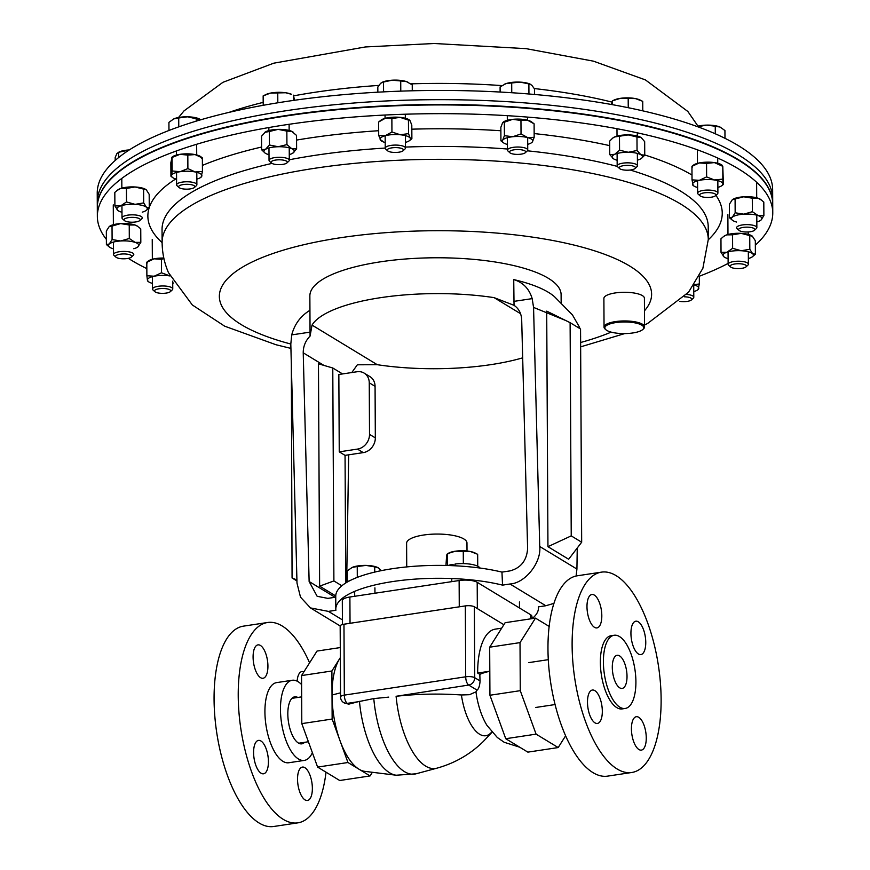 <?xml version="1.0" encoding="UTF-8"?>
<svg xmlns="http://www.w3.org/2000/svg" width="870" height="870" viewBox="0 0 870 870"><rect width="100%" height="100%" fill="white"/><g stroke="black" fill="none" stroke-linecap="round" stroke-linejoin="round"><path stroke-width="1.3" d="M255.323 669.791A16.889 7.047 81.4 0 0 263.023 678.274A16.889 7.047 81.4 0 0 265.687 653.359A16.889 7.047 81.4 0 0 257.988 644.877A16.889 7.047 81.4 0 0 255.323 669.791M255.823 765.306A16.889 7.047 81.4 0 0 263.523 773.8A16.889 7.047 81.4 0 0 266.187 748.885A16.889 7.047 81.4 0 0 258.488 740.403A16.889 7.047 81.4 0 0 255.823 765.306M299.769 791.994A16.889 7.047 81.4 0 0 307.469 800.476A16.889 7.047 81.4 0 0 310.133 775.572A16.889 7.047 81.4 0 0 302.434 767.079A16.889 7.047 81.4 0 0 299.769 791.994M304.576 742.327A23.773 9.929 -98.6 0 1 301.814 743.839A23.773 9.929 -98.6 0 1 290.971 731.898A23.773 9.929 -98.6 0 1 294.712 696.826A23.773 9.929 -98.6 0 1 297.801 697.446M312.384 752.702A40.52 16.921 -98.6 0 1 304.304 760.402A40.52 16.921 -98.6 0 1 285.828 740.044A40.52 16.921 -98.6 0 1 292.222 680.264A40.52 16.921 -98.6 0 1 301.596 684.581M304.304 760.402L288.775 762.751A40.52 16.921 -98.6 0 1 270.287 742.382A40.52 16.921 -98.6 0 1 276.682 682.602L292.222 680.264M326.011 772.19A101.311 42.304 -98.6 0 1 297.834 822.857A101.311 42.304 -98.6 0 1 251.637 771.951A101.311 42.304 -98.6 0 1 267.623 622.496A101.311 42.304 -98.6 0 1 309.589 662.831M297.834 822.857L273.68 826.5A101.311 42.304 -98.6 0 1 227.483 775.594A101.311 42.304 -98.6 0 1 243.469 626.139L267.623 622.496M303.88 671.879A16.889 7.047 81.4 0 0 301.933 671.553A16.889 7.047 81.4 0 0 297.127 681.145M644.028 725.21A16.889 7.047 81.4 0 0 636.329 716.717A16.889 7.047 81.4 0 0 633.664 741.631A16.889 7.047 81.4 0 0 641.364 750.114A16.889 7.047 81.4 0 0 644.028 725.21M600.082 698.523A16.889 7.047 81.4 0 0 592.383 690.04A16.889 7.047 81.4 0 0 589.719 714.955A16.889 7.047 81.4 0 0 597.418 723.438A16.889 7.047 81.4 0 0 600.082 698.523M599.582 603.008A16.889 7.047 81.4 0 0 591.883 594.514A16.889 7.047 81.4 0 0 589.218 619.429A16.889 7.047 81.4 0 0 596.918 627.912A16.889 7.047 81.4 0 0 599.582 603.008M643.528 629.684A16.889 7.047 81.4 0 0 635.829 621.202A16.889 7.047 81.4 0 0 633.164 646.106A16.889 7.047 81.4 0 0 640.864 654.588A16.889 7.047 81.4 0 0 643.528 629.684M624.801 663.712A16.747 6.993 81.4 0 0 617.156 655.295A16.747 6.993 81.4 0 0 614.514 680.003A16.747 6.993 81.4 0 0 622.159 688.42A16.747 6.993 81.4 0 0 624.801 663.712M601.507 572.134L577.365 575.777A101.311 42.304 81.4 0 0 561.378 725.232A101.311 42.304 81.4 0 0 607.575 776.138L631.729 772.495A101.311 42.304 81.4 0 0 647.715 623.05A101.311 42.304 81.4 0 0 601.507 572.134A101.311 42.304 81.4 0 0 585.532 721.589A101.311 42.304 81.4 0 0 631.729 772.495M614.133 635.263L611.099 635.72A37.018 15.453 81.4 0 0 605.259 690.312A37.018 15.453 81.4 0 0 622.148 708.919L625.182 708.463A37.018 15.453 81.4 0 0 631.011 653.859A37.018 15.453 81.4 0 0 614.133 635.263A37.018 15.453 81.4 0 0 608.293 689.856A37.018 15.453 81.4 0 0 625.182 708.463M391.87 118.494L385.247 118.309L378.646 121.996L381.06 120.114A15.181 4.535 -0.3 0 1 385.247 118.309A15.181 4.535 -0.3 0 1 400.146 117.374L391.87 118.494L391.935 132.001L400.243 134.752A15.181 4.535 -0.3 0 1 410.205 138.123L408.519 133.632L408.454 120.114L410.118 120.745L409.357 119.962A15.181 4.535 -0.3 0 1 409.509 120.093M408.519 133.632L400.243 134.752A15.181 4.535 179.7 0 0 385.334 135.687A15.181 4.535 179.7 0 0 380.407 140.005A15.181 4.535 179.7 0 0 381.169 140.788A15.181 4.535 179.7 0 0 385.192 142.495M405.453 142.397A15.181 4.535 179.7 0 0 409.465 140.635A15.181 4.535 179.7 0 0 410.205 138.123L411.88 138.754L411.804 125.247L410.118 120.745M408.454 120.114L400.146 117.374A15.181 4.535 -0.3 0 1 409.357 119.962M409.465 140.635L411.88 138.754M391.935 132.001L385.334 135.687L378.711 135.513L378.646 121.996M378.711 135.513L381.169 140.788M380.407 140.005L382.071 140.635M503.175 122.17A15.181 4.535 -0.3 0 1 503.306 122.061A15.181 4.535 -0.3 0 1 512.637 119.353A15.181 4.535 -0.3 0 1 527.524 120.19L520.956 120.419L521.032 133.926L527.611 137.569A15.181 4.535 -0.3 0 1 532.44 141.843L534.169 137.329L534.104 123.823L527.524 120.19A15.181 4.535 -0.3 0 1 531.603 121.92L534.104 123.823M534.169 137.329L527.611 137.569A15.181 4.535 179.7 0 0 512.735 136.731A15.181 4.535 179.7 0 0 502.675 140.179A15.181 4.535 179.7 0 0 503.415 142.734A15.181 4.535 179.7 0 0 507.438 144.453M527.709 144.344A15.181 4.535 179.7 0 0 531.711 142.593A15.181 4.535 179.7 0 0 532.44 141.843L531.711 142.593M520.956 120.419L512.637 119.353L502.588 122.811L500.859 127.314L500.924 140.831L503.415 142.734M521.032 133.926L512.735 136.731L504.404 135.677L504.339 122.159M503.306 122.061L502.588 122.811M504.404 135.677L502.675 140.179L500.924 140.831M171.781 157.329L172.445 156.807A15.181 4.535 -0.3 0 1 179.938 154.338L172.064 157.459L172.14 170.966L180.025 171.716A15.181 4.535 -0.3 0 1 195.174 171.956L187.887 168.595L187.822 155.088L195.087 154.577A15.181 4.535 -0.3 0 1 200.742 156.665L202.253 157.807M187.887 168.595L180.025 171.716A15.181 4.535 179.7 0 0 171.542 175.522A15.181 4.535 179.7 0 0 172.554 177.48A15.181 4.535 179.7 0 0 176.577 179.198M196.837 179.089A15.181 4.535 179.7 0 0 200.85 177.339A15.181 4.535 179.7 0 0 201.84 176.001A15.181 4.535 179.7 0 0 195.174 171.956L202.438 171.455L202.362 157.938L195.087 154.577A15.181 4.535 -0.3 0 0 179.938 154.338L187.822 155.088M201.742 158.623L202.362 157.938M201.22 176.686L202.438 171.455M171.455 158.144L172.064 157.459L170.857 162.69L170.933 176.208L171.542 175.522L170.933 176.208M172.14 170.966L171.542 175.522M612.882 137.971A15.181 4.535 -0.3 0 1 613.013 137.862A15.181 4.535 -0.3 0 1 614.579 136.96A15.181 4.535 -0.3 0 1 628.216 134.904A15.181 4.535 -0.3 0 1 640.809 137.384L636.971 136.981L637.047 150.488L640.907 154.762A15.181 4.535 -0.3 0 1 641.418 158.394A15.181 4.535 -0.3 0 1 639.852 159.286A15.181 4.535 179.7 0 1 637.416 160.145M641.56 158.275L644.746 155.165L640.907 154.762A15.181 4.535 179.7 0 0 628.314 152.283A15.181 4.535 179.7 0 0 614.666 154.338A15.181 4.535 179.7 0 0 613.122 158.536A15.181 4.535 179.7 0 0 613.622 158.873A15.181 4.535 179.7 0 0 617.145 160.254M640.809 137.384A15.181 4.535 -0.3 0 1 641.31 137.721A15.181 4.535 -0.3 0 1 641.342 137.743L644.67 141.647L644.746 155.165M636.971 136.981L628.216 134.904L614.579 136.96L612.654 138.145L609.696 141.092L609.761 154.599L613.622 158.873M637.047 150.488L628.314 152.283L619.56 150.206L619.483 136.699M619.56 150.206L614.666 154.338L609.761 154.599M116.906 190.584L120.615 188.485A15.181 4.535 -0.3 0 0 117.841 189.867L114.818 192.411L114.894 205.929L120.712 205.864A15.181 4.535 -0.3 0 1 135.1 204.352L126.498 201.938L126.433 188.431L135.013 186.974A15.181 4.535 -0.3 0 1 146.138 189.714A15.181 4.535 -0.3 0 1 146.16 189.736L135.013 186.974A15.181 4.535 -0.3 0 0 120.615 188.485L126.433 188.431M126.498 201.938L120.712 205.864A15.181 4.535 179.7 0 0 117.689 210.333A15.181 4.535 179.7 0 0 117.95 210.54A15.181 4.535 179.7 0 0 121.974 212.247M142.234 212.149A15.181 4.535 179.7 0 0 143.463 211.769A15.181 4.535 179.7 0 0 146.247 210.388A15.181 4.535 179.7 0 0 146.486 207.31A15.181 4.535 179.7 0 0 135.1 204.352L143.68 202.906L143.615 189.388M146.247 210.388L149.259 207.843L149.183 194.336L146.388 189.932M149.259 207.843L146.486 207.31L143.68 202.906M114.894 205.929L117.874 210.486M109.174 226.624L106.336 231.05L106.401 244.557L109.261 244.002A15.181 4.535 -0.3 0 1 120.712 240.968L112.099 239.576L112.034 226.069L120.625 223.59A15.181 4.535 -0.3 0 1 134.981 224.993A15.181 4.535 -0.3 0 1 137.667 226.309L134.981 224.993L129.238 224.982L120.625 223.59A15.181 4.535 -0.3 0 0 109.37 226.45A15.181 4.535 -0.3 0 1 109.37 226.45L112.034 226.069M112.099 239.576L109.261 244.002A15.181 4.535 179.7 0 0 109.479 247.123A15.181 4.535 179.7 0 0 112.165 248.439A15.181 4.535 179.7 0 0 113.502 248.842M133.773 248.733A15.181 4.535 179.7 0 0 137.775 246.982A15.181 4.535 179.7 0 0 137.982 246.808A15.181 4.535 179.7 0 0 135.078 242.371A15.181 4.535 179.7 0 0 120.712 240.968L129.304 238.489L129.238 224.982M137.775 246.982L140.82 242.382L140.744 228.875L138.547 226.972M140.82 242.382L135.078 242.371L129.304 238.489M106.401 244.557L109.479 247.123M147.954 280.988L147.432 280.303A15.181 4.535 -0.3 0 1 154.197 276.214L146.878 275.757L146.802 262.251L154.099 258.836A15.181 4.535 -0.3 0 1 163.81 258.053M146.878 275.757L147.432 280.303A15.181 4.535 179.7 0 0 148.444 281.673A15.181 4.535 179.7 0 0 152.467 283.392M172.728 283.283A15.181 4.535 179.7 0 0 173.782 282.967M161.494 272.788L169.965 275.931A15.181 4.535 179.7 0 0 169.345 275.855A15.181 4.535 179.7 0 0 154.197 276.214L161.494 272.788L161.418 259.282L154.099 258.836A15.181 4.535 -0.3 0 0 148.335 261L146.91 262.109M163.941 258.64L161.418 259.282M147.334 262.925L146.802 262.251M693.76 291.58A15.181 4.535 179.7 0 0 697.773 289.83A15.181 4.535 179.7 0 0 698.762 288.492A15.181 4.535 179.7 0 0 694.064 284.914M698.142 289.177L699.35 283.946L699.317 276.138M699.35 283.946L694.216 284.686M752.517 236.314L741.142 233.356L732.562 234.813L726.744 234.867L723.971 236.248A15.181 4.535 -0.3 0 1 726.744 234.867A15.181 4.535 -0.3 0 1 741.142 233.356A15.181 4.535 -0.3 0 1 752.267 236.096L755.323 240.718L755.388 254.225L752.615 253.692A15.181 4.535 179.7 0 1 752.376 256.77A15.181 4.535 179.7 0 1 749.592 258.151A15.181 4.535 -0.3 0 1 748.363 258.531M749.744 235.77L749.82 249.277L752.615 253.692A15.181 4.535 179.7 0 0 741.229 250.734A15.181 4.535 179.7 0 0 726.841 252.246A15.181 4.535 179.7 0 0 723.818 256.715A15.181 4.535 179.7 0 0 724.079 256.922A15.181 4.535 179.7 0 0 728.103 258.629M749.82 249.277L741.229 250.734L732.627 248.32L726.841 252.246L721.023 252.311L720.958 238.793L723.046 236.966M721.023 252.311L724.014 256.867M755.388 254.225L752.376 256.77M732.627 248.32L732.562 234.813M761.609 200.176L758.042 198.197L752.3 198.186L743.687 196.794L732.42 199.665A15.181 4.535 -0.3 0 1 732.431 199.665A15.181 4.535 -0.3 0 1 743.687 196.794A15.181 4.535 -0.3 0 1 758.042 198.197A15.181 4.535 -0.3 0 1 760.728 199.513L763.806 202.079L763.882 215.597L761.043 220.023A15.181 4.535 -0.3 0 1 760.837 220.186A15.181 4.535 -0.3 0 1 756.835 221.937M760.837 220.186L761.043 220.023A15.181 4.535 179.7 0 0 758.14 215.575A15.181 4.535 179.7 0 0 743.774 214.172A15.181 4.535 179.7 0 0 732.322 217.206A15.181 4.535 179.7 0 0 732.54 220.338A15.181 4.535 179.7 0 0 735.226 221.643A15.181 4.535 179.7 0 0 736.564 222.046M763.882 215.597L758.14 215.575L752.365 211.693L743.774 214.172L735.161 212.78L732.322 217.206L729.462 217.761L729.397 204.254L732.236 199.828M729.462 217.761L732.54 220.338M752.365 211.693L752.3 198.186M735.161 212.78L735.096 199.273M692.052 166.213L693.477 165.115A15.181 4.535 -0.3 0 1 699.241 162.94A15.181 4.535 -0.3 0 1 714.4 162.592L722.785 166.333L722.872 183.711A15.181 4.535 -0.3 0 1 721.872 185.636A15.181 4.535 -0.3 0 1 717.87 187.387M722.872 183.711L723.405 184.386L722.872 183.711A15.181 4.535 179.7 0 0 714.487 179.97A15.181 4.535 179.7 0 0 699.328 180.318A15.181 4.535 179.7 0 0 692.563 184.418A15.181 4.535 179.7 0 0 693.586 185.788A15.181 4.535 179.7 0 0 697.609 187.496M722.328 179.166L714.487 179.97L706.625 176.904L706.56 163.397L714.4 162.592A15.181 4.535 -0.3 0 1 721.763 164.963L722.481 165.507M723.405 184.386L722.785 166.333M706.56 163.397L699.241 162.94L691.944 166.355L692.476 167.04M706.625 176.904L699.328 180.318L692.02 179.873L691.944 166.355M692.02 179.873L693.096 185.092M511.527 150.401A8.124 2.425 -0.3 0 1 521.652 149.857A8.124 2.425 -0.3 0 1 525.328 152.696A8.124 2.425 -0.3 0 1 523.697 153.555A8.124 2.425 -0.3 0 1 515.986 154.36A8.124 2.425 -0.3 0 1 509.907 152.783A8.124 2.425 -0.3 0 1 511.527 150.401M509.907 152.783L507.993 151.054A10.135 3.034 -0.3 0 1 507.471 150.108A10.135 3.034 -0.3 0 1 510.016 148.085A10.135 3.034 -0.3 0 1 521.184 147.204A10.135 3.034 -0.3 0 1 527.731 150.01A10.135 3.034 -0.3 0 1 527.231 150.956L525.328 152.696M528.938 93.993L528.884 83.911L531.668 85.086L534.463 88.849L534.495 94.46M511.756 92.731L511.701 82.944L520.293 82.139L528.884 83.911M500.119 92.035L500.098 86.935L505.894 83.65L511.701 82.944M530.265 84.183A15.181 4.535 179.7 0 0 530.015 84.064A15.181 4.535 179.7 0 0 520.293 82.139A15.181 4.535 -0.3 0 0 505.894 83.65A15.181 4.535 179.7 0 0 504.502 84.205A15.181 4.535 179.7 0 0 504.415 84.249M387.683 149.281A8.124 2.425 -0.3 0 1 397.949 147.715A8.124 2.425 -0.3 0 1 403.082 150.749A8.124 2.425 -0.3 0 1 403.038 150.782A8.124 2.425 -0.3 0 1 395.317 152.457A8.124 2.425 -0.3 0 1 387.661 150.836A8.124 2.425 -0.3 0 1 387.683 149.281M387.661 150.836L385.736 149.107A10.135 3.034 -0.3 0 1 385.225 148.161A10.135 3.034 -0.3 0 1 385.769 147.171A10.135 3.034 -0.3 0 1 397.014 145.116A10.135 3.034 -0.3 0 1 405.485 148.052A10.135 3.034 -0.3 0 1 404.985 149.009A10.135 3.034 -0.3 0 1 404.931 149.053M400.776 91.132L400.722 80.964L406.475 81.617L412.239 84.858L412.271 90.784M383.572 91.872L383.518 82.041L392.109 80.203L400.722 80.964M377.852 92.177L377.819 87.033L380.658 83.248L383.518 82.041M382.028 82.367A15.181 4.535 -0.3 0 1 382.256 82.258A15.181 4.535 -0.3 0 1 392.109 80.203A15.181 4.535 179.7 0 1 406.475 81.617A15.181 4.535 179.7 0 1 407.758 82.117L407.889 82.182M271.081 162.418A8.124 2.425 -0.3 0 1 278.683 159.808A8.124 2.425 -0.3 0 1 287.285 162.048A8.124 2.425 -0.3 0 1 286.893 162.951A8.124 2.425 -0.3 0 1 279.194 164.658A8.124 2.425 -0.3 0 1 271.473 163.038A8.124 2.425 -0.3 0 1 271.081 162.418M271.473 163.038L269.548 161.309A10.135 3.034 -0.3 0 1 269.058 160.548A10.135 3.034 -0.3 0 1 269.037 160.363A10.135 3.034 -0.3 0 1 278.846 157.285A10.135 3.034 -0.3 0 1 289.286 160.08A10.135 3.034 -0.3 0 1 289.297 160.254A10.135 3.034 -0.3 0 1 288.796 161.211L286.893 162.951M277.758 92.916L285.599 92.753L291.58 94.319A15.181 4.535 179.7 0 0 285.599 92.753A15.181 4.535 179.7 0 0 270.45 93.112L277.758 92.916L277.813 102.79M293.484 100.409L293.462 95.178L294.538 100.409M263.197 105.303L263.153 95.885L270.45 93.112A15.181 4.535 -0.3 0 0 266.068 94.46L264.904 95.004M179.459 187.822A8.124 2.425 -0.3 0 1 179.046 187.528A8.124 2.425 -0.3 0 1 183.679 184.494A8.124 2.425 -0.3 0 1 194.043 185.625A8.124 2.425 -0.3 0 1 194.467 187.441A8.124 2.425 -0.3 0 1 187.311 189.149A8.124 2.425 -0.3 0 1 179.459 187.822M179.046 187.528L177.121 185.799A10.135 3.034 -0.3 0 1 176.61 184.853A10.135 3.034 -0.3 0 1 184.451 181.863A10.135 3.034 -0.3 0 1 195.837 183.429A10.135 3.034 -0.3 0 1 196.87 184.755A10.135 3.034 -0.3 0 1 196.37 185.701L194.467 187.441M178.763 126.846L178.72 117.972L187.452 116.808L200.774 119.777M196.218 121.137L196.207 118.244M168.965 130.467L168.921 122.365L173.815 118.875L178.72 117.972M199.273 118.875A15.181 4.535 179.7 0 0 199.143 118.82L200.046 119.288M199.143 118.82A15.181 4.535 179.7 0 0 187.452 116.808A15.181 4.535 179.7 0 0 173.815 118.875M126.77 221.632A8.124 2.425 -0.3 0 1 124.443 220.588A8.124 2.425 -0.3 0 1 127.672 217.783A8.124 2.425 -0.3 0 1 137.514 217.935A8.124 2.425 -0.3 0 1 139.863 220.501A8.124 2.425 -0.3 0 1 126.77 221.632M124.443 220.588L122.518 218.859A10.135 3.034 -0.3 0 1 122.007 217.913A10.135 3.034 -0.3 0 1 127.966 215.118A10.135 3.034 -0.3 0 1 138.841 215.564A10.135 3.034 -0.3 0 1 142.267 217.804A10.135 3.034 -0.3 0 1 141.756 218.761L139.863 220.501M118.701 157.503L118.668 152.293L129.206 149.988M115.199 160.439L115.188 157.437L116.917 153.566L119.038 152.011A15.181 4.535 179.7 0 1 126.977 150.118A15.181 4.535 179.7 0 1 129.282 149.934M121.039 258.684A8.124 2.425 -0.3 0 1 115.971 257.172A8.124 2.425 -0.3 0 1 117.972 254.671A8.124 2.425 -0.3 0 1 126.313 254.062A8.124 2.425 -0.3 0 1 131.392 257.096A8.124 2.425 -0.3 0 1 121.039 258.684M115.971 257.172L114.057 255.454A10.135 3.034 -0.3 0 1 113.535 254.508A10.135 3.034 -0.3 0 1 126.966 251.571A10.135 3.034 -0.3 0 1 133.795 254.399A10.135 3.034 -0.3 0 1 133.295 255.345L131.392 257.096M163.147 293.342A8.124 2.425 -0.3 0 1 154.936 291.722A8.124 2.425 -0.3 0 1 162.135 288.503A8.124 2.425 -0.3 0 1 170.357 291.635A8.124 2.425 -0.3 0 1 163.147 293.342M154.936 291.722L153.011 289.993A10.135 3.034 -0.3 0 1 152.5 289.047A10.135 3.034 -0.3 0 1 162.005 285.98A10.135 3.034 -0.3 0 1 172.76 288.949A10.135 3.034 -0.3 0 1 172.26 289.895L170.357 291.635M684.462 296.8A8.124 2.425 -0.3 0 1 690.965 298.116A8.124 2.425 -0.3 0 1 691.378 299.943A8.124 2.425 -0.3 0 1 679.851 301.379M686.669 294.397A10.135 3.034 -0.3 0 1 692.759 295.93A10.135 3.034 -0.3 0 1 693.792 297.246A10.135 3.034 -0.3 0 1 693.281 298.203L691.378 299.943M743.654 264.317A8.124 2.425 -0.3 0 1 745.992 266.883A8.124 2.425 -0.3 0 1 732.899 268.003A8.124 2.425 -0.3 0 1 730.572 266.959A8.124 2.425 -0.3 0 1 733.801 264.165A8.124 2.425 -0.3 0 1 743.654 264.317M730.572 266.959L728.647 265.241A10.135 3.034 -0.3 0 1 728.136 264.295A10.135 3.034 -0.3 0 1 734.095 261.5A10.135 3.034 -0.3 0 1 744.97 261.946A10.135 3.034 -0.3 0 1 748.396 264.186A10.135 3.034 -0.3 0 1 747.895 265.143L745.992 266.883M749.375 227.266A8.124 2.425 -0.3 0 1 754.453 230.3A8.124 2.425 -0.3 0 1 744.1 231.888A8.124 2.425 -0.3 0 1 739.032 230.376A8.124 2.425 -0.3 0 1 741.033 227.875A8.124 2.425 -0.3 0 1 749.375 227.266M739.032 230.376L737.118 228.658A10.135 3.034 -0.3 0 1 736.596 227.712A10.135 3.034 -0.3 0 1 750.027 224.775A10.135 3.034 -0.3 0 1 756.856 227.603A10.135 3.034 -0.3 0 1 756.356 228.549L754.453 230.3M759.63 161.983L762.131 164.854M707.277 192.607A8.124 2.425 -0.3 0 1 715.488 195.75A8.124 2.425 -0.3 0 1 708.278 197.446A8.124 2.425 -0.3 0 1 700.067 195.826A8.124 2.425 -0.3 0 1 707.277 192.607M700.067 195.826L698.153 194.108A10.135 3.034 -0.3 0 1 697.631 193.162A10.135 3.034 -0.3 0 1 707.147 190.084A10.135 3.034 -0.3 0 1 717.902 193.053A10.135 3.034 -0.3 0 1 717.391 194.01L715.488 195.75M724.982 138.319L724.938 130.533L720.175 127.118A15.181 4.535 179.7 0 0 720.088 127.074L715.26 126.215L715.292 133.784M697.762 126.759L706.494 125.117L715.26 126.215M720.088 127.074A15.181 4.535 -0.3 0 0 706.494 125.117A15.181 4.535 179.7 0 0 696.87 126.433M772.723 203.689L772.647 189.638A337.712 100.953 179.7 0 0 479.37 91.122A337.712 100.953 179.7 0 0 109.065 166.475A337.712 100.953 179.7 0 0 97.233 193.183L97.277 202.405A337.712 100.953 -0.3 0 1 167.823 140.157A337.712 100.953 -0.3 0 1 543.88 104.552A337.712 100.953 -0.3 0 1 772.69 198.871A337.712 100.953 179.7 0 0 479.424 100.344A337.712 100.953 179.7 0 0 109.109 175.707A337.712 100.953 179.7 0 0 97.277 202.405L97.309 207.234A337.712 100.953 -0.3 0 1 167.856 144.985A337.712 100.953 -0.3 0 1 543.902 109.381A337.712 100.953 -0.3 0 1 772.723 203.689A337.712 100.953 -0.3 0 1 772.723 203.906M772.767 212.867L772.723 204.124A337.712 100.953 179.7 0 0 769.993 191.487A337.712 100.953 179.7 0 0 413.283 105.248A337.712 100.953 179.7 0 0 97.309 207.669L97.353 216.402A337.712 100.953 -0.3 0 1 413.326 113.992A337.712 100.953 -0.3 0 1 770.037 200.23A337.712 100.953 -0.3 0 1 772.767 212.867A337.712 100.953 -0.3 0 1 755.345 245.122M728.125 263.403A337.712 100.953 -0.3 0 1 699.317 276.236M146.845 268.623A337.712 100.953 -0.3 0 1 128.336 258.336M106.379 239.38A337.712 100.953 -0.3 0 1 100.083 229.038A337.712 100.953 -0.3 0 1 97.353 216.402M605.009 328.61A19.455 5.818 179.7 0 0 605.835 329.697A19.455 5.818 179.7 0 0 624.334 333.591A19.455 5.818 179.7 0 0 642.789 329.502A19.455 5.818 179.7 0 0 643.593 326.946A19.455 5.818 179.7 0 0 621.832 322.02A19.455 5.818 179.7 0 0 605.009 328.61M605.835 329.697L605.063 329.001A20.26 6.057 -0.3 0 1 604.204 327.87A20.26 6.057 -0.3 0 1 604.041 327.109A20.26 6.057 -0.3 0 1 622.996 320.965A20.26 6.057 -0.3 0 1 644.398 326.141A20.26 6.057 -0.3 0 1 644.561 326.892A20.26 6.057 -0.3 0 1 643.55 328.795L642.789 329.502M604.041 327.109L603.889 298.443A20.26 6.057 -0.3 0 1 622.844 292.298A20.26 6.057 -0.3 0 1 644.246 297.464A20.26 6.057 -0.3 0 1 644.409 298.225L644.561 326.892M623.757 165.615A8.124 2.425 -0.3 0 1 632.653 165.92A8.124 2.425 -0.3 0 1 635.035 168.497A8.124 2.425 -0.3 0 1 630.88 169.944A8.124 2.425 -0.3 0 1 619.614 168.584A8.124 2.425 -0.3 0 1 623.757 165.615M619.614 168.584L617.689 166.855A10.135 3.034 -0.3 0 1 617.178 165.909A10.135 3.034 -0.3 0 1 622.866 163.158A10.135 3.034 -0.3 0 1 637.438 165.811A10.135 3.034 -0.3 0 1 636.938 166.757L635.035 168.497M642.789 110.849L642.734 101.311L635.459 98.593L628.194 98.462L628.249 107.706M612.458 104.683L612.447 100.833L620.31 98.353L628.194 98.462M611.425 104.498L612.415 100.844L614.209 100.006A15.181 4.535 179.7 0 1 620.31 98.353A15.181 4.535 -0.3 0 1 635.459 98.593A15.181 4.535 179.7 0 1 639.722 99.865L640.831 100.376M561.15 303.032L561.106 294.669A125.628 37.551 179.7 0 0 380.331 261.848A125.628 37.551 179.7 0 0 309.861 295.985L310.068 336.081L312.036 325.097L377.254 364.693A125.628 37.551 179.7 0 0 490.821 364.65A125.628 37.551 179.7 0 0 522.674 357.842M520.554 313.7L494.095 297.638A125.628 37.551 179.7 0 0 380.527 297.681A125.628 37.551 179.7 0 0 312.036 325.097M494.095 297.638L514.039 305.316C518.824 308.611 521.369 313.461 521.696 319.866L527.611 548.578C526.752 560.563 520.858 568.012 509.907 570.916L501.957 572.112A101.311 30.287 179.7 0 0 394.034 568.458A101.311 30.287 179.7 0 0 335.744 596.211L335.809 609.098A101.311 30.287 179.7 0 0 335.896 610.261L328.425 611.393L342.41 619.875M513.322 304.881L514.039 305.316L513.735 279.585A125.628 37.551 179.7 0 1 554.473 296.681L572.471 314.929L579.616 327.424M335.744 597.179L327.849 598.375L317.158 596.309L309.133 581.53L303.228 352.818C303.206 346.369 305.49 340.79 310.068 336.081M333.895 580.942L319.627 586.152L318.463 363.812L332.775 367.988L333.895 580.942L341.856 585.771M342.573 373.937L332.775 367.988M345.727 582.998L345.053 455.369L363.269 452.617L357.45 449.094A13.507 11.593 -58.7 0 0 369.522 434.369L369.25 382.811A13.507 11.593 -58.7 0 0 364.128 373.099A13.507 11.593 -58.7 0 0 357.048 371.751L338.843 374.491L339.246 451.845L357.45 449.094M319.627 586.152L335.744 595.939M369.522 434.369L375.329 437.904L375.068 386.334L369.25 382.811M345.053 455.369L339.246 451.845M364.128 373.099L369.935 376.623A13.507 11.593 121.3 0 1 375.068 386.334M375.329 437.904A13.507 11.593 121.3 0 1 363.269 452.617M553.972 603.367L545.816 605.748L510.005 583.998L502.534 585.129L501.957 572.112M510.005 583.998C525.175 583.194 541.521 562.564 539.737 546.49L533.56 307.414L532.179 298.627L513.855 301.39M545.816 605.748L538.356 606.868A101.311 30.287 179.7 0 1 538.432 608.043A101.311 30.287 179.7 0 1 532.135 618.624M580.573 333.525L580.584 335.961M539.737 546.49L576.919 569.067L577.245 547.991M580.594 337.756L580.627 335.994M576.919 569.067L576.103 576.016M502.534 585.129A101.311 30.287 179.7 0 0 394.404 581.312A101.311 30.287 179.7 0 0 335.809 609.098M581.671 542.217L568.654 559.247L547.948 546.675L546.708 311.134L570.111 322.672L571.231 535.876L581.671 542.217L580.551 329.001L570.111 322.672M565.652 320.475L533.56 307.414M346.651 582.443L348.674 454.825M328.425 611.393L310.47 607.923L300.498 597.135L296.996 583.107L290.808 344.031A216.141 64.608 -0.3 0 1 221.1 304.543A216.141 64.608 -0.3 0 1 408.063 231.366A216.141 64.608 -0.3 0 1 649.868 286.11A216.141 64.608 -0.3 0 1 644.474 310.797M309.938 310.318C300.661 315.93 294.593 324.129 291.722 334.896L310.046 332.133M377.254 364.693L357.353 364.791L351.795 372.545M291.722 334.896L290.808 344.031M532.179 298.627C529.232 288.775 523.087 282.424 513.735 279.585M547.948 546.675L571.231 535.876M296.942 580.932L292.07 577.985L291.33 364.28M296.909 579.931L292.07 577.985M264.839 132.349A15.181 4.535 -0.3 0 1 264.871 132.316A15.181 4.535 -0.3 0 1 265.437 131.935A15.181 4.535 -0.3 0 1 278.095 129.369L269.352 131.5L269.428 145.007L278.183 146.736A15.181 4.535 -0.3 0 1 291.776 148.705L286.926 144.605L286.85 131.098L291.689 131.326A15.181 4.535 -0.3 0 1 293.168 132.164A15.181 4.535 -0.3 0 1 293.299 132.273M286.926 144.605L278.183 146.736A15.181 4.535 179.7 0 0 265.524 149.314A15.181 4.535 179.7 0 0 264.98 152.989A15.181 4.535 179.7 0 0 266.47 153.838A15.181 4.535 179.7 0 0 269.004 154.697M289.275 154.599A15.181 4.535 179.7 0 0 292.712 153.229A15.181 4.535 179.7 0 0 293.277 152.837A15.181 4.535 179.7 0 0 291.776 148.705L296.616 148.922L296.539 135.415L291.689 131.326A15.181 4.535 -0.3 0 0 278.095 129.369L286.85 131.098M292.712 153.229L296.616 148.922M269.352 131.5L264.871 132.316M265.437 131.935L261.544 136.231L261.609 149.738L264.98 152.989M269.428 145.007L265.524 149.314L261.609 149.738M357.298 577.386L357.244 566.522L365.965 565.402L374.709 566.881L378.428 567.936L381.386 570.633M374.742 572.09L374.709 566.881M350.719 580.236A18.455 5.514 -0.3 0 0 347.282 582.063L347.228 570.872L352.23 567.403L357.244 566.522M377.558 567.457A15.181 4.535 179.7 0 0 377.428 567.403L378.428 567.936M377.428 567.403A15.181 4.535 179.7 0 0 365.965 565.402A15.181 4.535 179.7 0 0 352.23 567.403M455.097 565.783L455.086 564.01A18.455 5.514 -0.3 0 1 480.022 568.045M448.05 565.522A18.455 5.514 -0.3 0 1 452.487 564.402L452.487 565.674M455.097 565.707L452.487 564.402M406.725 566.925L406.605 543.239A30.178 9.026 -0.3 0 1 423.538 535.039A30.178 9.026 -0.3 0 1 466.962 542.923L467.005 551.004M342.443 624.529L342.312 600.681A13.507 4.035 -0.3 0 1 349.892 597.005L350.034 623.301L459.262 606.825L459.132 580.529A13.507 4.035 -0.3 0 1 477.195 582.302L530.559 614.698A13.507 4.035 -0.3 0 1 531.929 616.46L531.94 618.657M477.195 582.302L477.336 608.598L503.871 624.703L474.367 606.792L474.737 677.697L480.077 680.938A55.789 23.294 -98.6 0 1 479.859 674.38A33.506 10.016 -0.3 0 1 489.81 671.303M349.892 597.005L459.132 580.529M477.728 566.218L477.663 554.277L470.463 551.526L463.275 551.352L463.34 563.597M447.463 565.5L447.408 553.657L455.336 551.21L463.275 551.352M455.086 565.076L454.107 565.217M445.962 565.467L446.658 554.973L449.018 552.896A15.181 4.535 179.7 0 1 455.336 551.21A15.181 4.535 -0.3 0 1 470.463 551.526A15.181 4.535 179.7 0 1 474.531 552.754L475.553 553.222M348.674 704.178L347.326 703.362A6.753 5.796 121.3 0 1 343.791 702.688L348.674 704.178L358.016 701.753L347.326 703.362A6.753 2.817 81.4 0 1 344.335 695.119A6.753 2.023 -0.3 0 0 340.54 696.946L340.17 626.052A6.753 2.023 -0.3 0 1 343.965 624.214L344.335 695.119L465.7 676.806A6.753 2.023 -0.3 0 1 474.737 677.697A6.753 5.796 121.3 0 1 468.702 685.06L396.1 696.283C417.491 693.89 439.263 693.455 461.415 694.978L469.441 694.706L475.955 691.846L477.086 690.149C478.739 688.822 479.729 685.756 480.077 680.938M501.675 628.173L495.291 629.14A60.791 25.382 81.4 0 0 477.673 673.054L479.859 674.38M477.086 690.149L468.702 685.06A6.753 2.817 81.4 0 1 465.7 676.806L465.33 605.911L343.965 624.214M465.33 605.911A6.753 2.023 -0.3 0 1 474.367 606.792M549.188 626.443L535.474 618.124L505.133 622.702L489.679 647.193L489.81 671.216L477.673 673.054M340.333 657.611L331.894 670.987L332.025 695.021A60.791 25.382 -98.6 0 1 339.626 658.742A60.791 25.382 -98.6 0 1 340.333 657.666M388.727 697.12L373.785 698.588L358.016 701.753M489.81 671.216L489.93 695.25L505.742 738.717L527.851 752.137L558.192 747.558L565.609 735.803M505.742 738.717L536.083 734.139L558.192 747.558M489.93 695.25L520.271 690.671L536.083 734.139M489.679 647.193L520.021 642.615L520.271 690.671M535.474 618.124L520.021 642.615M340.29 647.563L317.006 651.075L301.553 675.566L301.803 723.622L317.615 767.09L339.724 780.51L370.065 775.931L372.36 772.288M331.894 670.987L301.553 675.566M332.144 719.044L340.05 740.783A60.791 25.382 -98.6 0 1 332.025 695.021L332.144 719.044L301.803 723.622M347.956 762.511L359.005 769.221A60.791 25.382 -98.6 0 1 340.05 740.783L347.956 762.511L317.615 767.09M359.462 701.35A69.35 28.96 -98.6 0 0 396.22 775.224L364.813 771.364A60.791 25.382 -98.6 0 1 359.005 769.221L370.065 775.931M332.025 695.021L340.518 692.835M611.849 102.062A273.093 81.639 179.7 0 0 534.289 88.555M501.968 85.608A273.093 81.639 179.7 0 0 410.836 83.857M378.82 85.423A273.093 81.639 179.7 0 0 293.821 95.82M263.186 102.377A273.093 81.639 179.7 0 0 229.027 112.371M290.928 348.392L276.062 344.759L224.677 326.185L192.313 304.957L168.465 272.636C164.365 263.153 162.244 253.083 162.114 242.415L162.048 229.517A273.093 81.639 -0.3 0 1 271.995 163.397M289.297 159.765A273.093 81.639 -0.3 0 1 385.225 148.063M405.485 147.073A273.093 81.639 -0.3 0 1 507.471 149.02M527.372 150.814A273.093 81.639 -0.3 0 1 617.319 166.409M630.217 170.031A273.093 81.639 -0.3 0 1 706.005 216.445A273.093 81.639 -0.3 0 1 708.213 226.657L708.278 239.554A273.093 81.639 -0.3 0 0 706.081 229.332A273.093 81.639 -0.3 0 0 417.633 159.591A273.093 81.639 -0.3 0 0 162.114 242.415M162.114 242.632A287.187 85.858 -0.3 0 1 150.195 226.885A287.187 85.858 -0.3 0 1 149.129 207.963M149.259 207.571A287.187 85.858 -0.3 0 1 175.762 178.959M202.405 165.409A287.187 85.858 -0.3 0 1 261.598 147.03M296.561 140.081A287.187 85.858 -0.3 0 1 378.689 130.718M411.825 129.173A287.187 85.858 -0.3 0 1 500.87 130.75M534.147 133.578A287.187 85.858 -0.3 0 1 609.718 145.649M644.746 154.969A287.187 85.858 -0.3 0 1 691.987 175.044M715.912 195.358A287.187 85.858 -0.3 0 1 719.925 202.384A287.187 85.858 -0.3 0 1 708.289 239.772M611.164 332.122A216.141 64.608 -0.3 0 1 580.616 342.508M323.988 365.433L303.228 352.818M309.133 581.53L335.07 597.277M530.559 614.698L530.58 618.864M491.485 732.279A43.195 18.042 -98.6 0 1 461.415 694.978M492.192 732.072L483.1 741.697C470.039 754.464 454.608 763.294 436.805 768.199A68.067 28.416 -98.6 0 1 396.1 696.283M519.738 747.21L504.198 742.284L497.292 737.477L487.037 725.482A45.871 19.151 -98.6 0 1 475.955 691.846M436.805 768.199L416.023 773.811A70.524 29.449 -98.6 0 1 373.785 698.588M301.662 696.87L291.95 698.338M308.404 741.751L298.725 743.219M519.488 607.978L519.455 601.996M548.317 659.667L528.786 662.614M555.082 704.548L535.561 707.495M200.85 177.339L201.514 176.817M172.554 177.48L171.042 176.338M148.444 281.673L147.726 281.13M697.773 289.83L698.436 289.318M721.872 185.636L723.296 184.538M693.586 185.788L692.868 185.245M527.731 150.01L527.666 137.58M527.579 120.201L527.568 117.091M507.471 150.108L507.406 137.688M507.319 120.31L507.297 115.666M403.082 150.749L404.985 149.009M405.485 148.052L405.42 135.633M405.333 118.255L405.311 114.209M385.225 148.161L385.16 135.742M385.062 118.363L385.051 115.025M269.037 160.363L268.971 147.943M268.884 130.565L268.863 127.542M289.297 160.254L289.231 147.835M289.144 130.456L289.112 124.279M176.61 184.853L176.545 172.434M176.447 155.056L176.425 150.945M196.87 184.755L196.805 172.325M196.718 154.947L196.653 144.268M122.007 217.913L121.941 205.494M121.843 188.116L121.8 178.415M113.535 254.508L113.47 242.077M113.383 224.699L113.274 204.863M152.5 289.047L152.435 276.627M152.348 259.249L152.239 239.413M172.76 288.949L172.717 281.162M693.792 297.246L693.727 285.393M748.396 264.186L748.33 251.767M748.243 234.389L748.222 231.953M728.136 264.295L728.07 251.876M727.972 234.498L727.875 214.651M756.856 227.603L756.791 215.173M756.704 197.805L756.628 182.254M717.902 193.053L717.837 180.634M717.739 163.255L717.717 158.035M697.631 193.162L697.577 180.732M697.479 163.364L697.414 149.814M178.535 117.504L184.027 110.871L222.937 82.302L273.756 63.184L365.378 46.958L434.13 43.5L525.991 48.633L593.449 61.161L645.42 79.909L687.855 111.48L697.99 126.139M580.638 346.858L624.703 333.591M644.55 324.999L647.639 323.444L688.572 292.179L702.873 268.297L708.278 239.554M637.438 165.811L637.373 153.381M637.286 136.003L637.264 132.805M617.178 165.909L617.113 153.49M617.026 136.111L616.982 128.706M310.47 607.923L340.181 625.965M538.432 606.858L538.432 608.043M354.699 596.276L354.666 591.361M374.948 593.231L374.916 587.837M472.051 580.638L472.051 579.975M451.791 581.639L451.78 578.528M340.54 696.946A6.753 6.753 0 0 0 343.791 702.688M396.22 775.224L416.023 773.811"/></g></svg>
